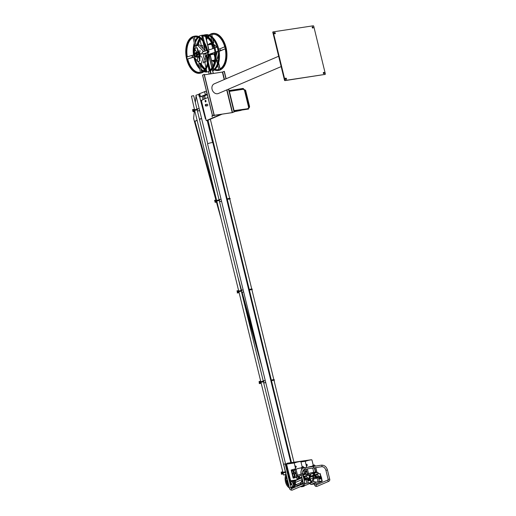<?xml version="1.0" encoding="UTF-8"?>
<svg xmlns="http://www.w3.org/2000/svg" width="516" height="516" viewBox="0 0 516 516"><rect width="100%" height="100%" fill="white"/><g stroke="black" fill="none" stroke-linecap="round" stroke-linejoin="round"><path stroke-width="0.77" d="M294.159 485.504L293.662 485.324L292.346 481.099M290.205 484.46L290.837 482.505M288.612 484.853L287.967 484.969A7.411 4.334 -98.6 0 0 289.012 486.207M287.141 478.538L286.232 477.822A7.411 4.334 -98.6 0 0 286.451 481.17L286.89 480.538M287.128 478.493L286.232 477.822M294.068 485.498L293.494 485.35L292.179 481.125M290.134 484.163L290.547 482.731L291.082 482.783L292.482 486.291L292.366 487.04A7.411 4.334 -98.6 0 0 292.746 486.84A7.411 4.334 -98.6 0 0 293.991 485.53L293.662 485.324M288.573 484.427L287.967 484.969L288.444 484.879M286.451 481.17L286.722 480.564L287.657 480.654M292.398 481.093L294.23 481.267M292.391 487.027L290.856 487.143M291.721 481.196A2.103 1.226 81.4 0 1 291.121 481.918A2.103 1.226 81.4 0 1 290.94 481.97A2.103 1.226 81.4 0 1 290.876 481.976M295.094 482.628A8.404 4.915 81.4 0 1 295.081 482.737L295.423 482.615M294.991 483.363A8.404 4.915 81.4 0 1 292.114 488.072A8.404 4.915 81.4 0 1 291.237 488.297M294.217 487.272A8.404 4.915 -98.6 0 0 294.236 487.252A8.404 4.915 -98.6 0 0 295.849 484.453M289.424 487.917A8.404 4.915 81.4 0 1 286.051 474.075M291.592 481.215A2.103 1.226 81.4 0 1 290.985 481.938A2.103 1.226 81.4 0 1 290.811 481.989A2.103 1.226 81.4 0 1 289.476 480.848M291.256 488.33A8.437 4.934 -98.6 0 0 292.179 488.097A8.437 4.934 -98.6 0 0 295.042 483.563M295.829 484.414A8.437 4.934 81.4 0 1 294.191 487.291A8.437 4.934 81.4 0 1 291.966 488.181M214.972 45.498L214.869 45.202A6.863 4.012 -98.6 0 0 214.714 45.182A6.863 4.012 -98.6 0 0 214.63 45.182M215.211 45.718L215.133 45.215A6.805 3.98 -98.6 0 0 214.972 45.202A6.805 3.98 -98.6 0 0 214.843 45.195M217.281 58.392A6.785 3.967 -98.6 0 0 218.165 57.669L217.713 56.754M217.3 58.327A6.843 3.999 -98.6 0 0 217.926 57.753L217.629 57.063M214.495 55.793L214.92 56.063M216.12 54.896L216.043 53.89A3.148 1.845 -98.6 0 1 216.043 53.909M212.521 47.691L212.831 48.665M218.455 53.922L216.591 60.875L217.939 60.675L215.746 61.327M213.579 44.208L216.765 47.169M218.694 49.007L220.022 48.801L220.519 50.826L219.139 51.31M212.921 45.821L210.438 43.512L209.193 44.344M209.283 44.002L210.734 43.783M212.766 60.733L213.534 61.449L214.559 61.011M216.14 55.418L217.159 51.523M213.056 43.112L213.753 42.796L212.773 38.771M212.379 37.152L211.741 34.533L212.16 36.959M212.534 38.5L213.585 42.822L212.96 42.918M216.636 60.856L215.811 60.985M212.56 60.765L213.54 61.675L214.514 61.256M213.54 61.675L214.463 61.533M216.694 60.649L218.145 60.791M220.022 48.801L224.724 46.788A17.854 10.443 81.4 0 0 212.508 34.34A17.854 10.443 81.4 0 0 211.573 34.559M217.507 51.374L218.145 51.278M215.288 47.801L214.746 47.291M212.779 45.466L210.438 43.286L211.67 43.099M225.228 48.859L219.177 51.065M220.519 50.826L225.221 48.814A17.854 10.443 81.4 0 1 219.951 68.931L218.545 63.158M209.831 35.417A17.854 10.443 81.4 0 1 210.418 35.056L210.612 35.836M210.883 36.946L211.889 41.067M209.045 44.363L209.186 43.821L210.438 43.286M214.985 69.415A17.854 10.443 81.4 0 0 217.862 69.647A17.854 10.443 81.4 0 0 218.797 69.428L217.784 65.268M217.41 63.739L216.785 61.165M218.068 61.198L217.939 60.675M218.642 62.829L220.106 68.847M216.152 55.922L217.32 51.452M211.741 34.533A17.854 10.443 81.4 0 1 212.592 34.327M204.691 48.885A17.854 10.443 81.4 0 1 205.013 44.873M206.503 39.803A17.854 10.443 81.4 0 1 207.548 37.926M208.238 37.004A17.854 10.443 81.4 0 1 209.303 35.92M209.909 35.449A17.854 10.443 81.4 0 1 210.438 35.114M217.945 69.634A17.854 10.443 81.4 0 1 215.049 69.357M214.334 69.086A17.854 10.443 81.4 0 1 213.547 68.699M214.256 69.15A17.854 10.443 81.4 0 1 213.579 68.834M204.536 48.156A17.854 10.443 81.4 0 1 204.916 44.473M206.452 39.584A17.854 10.443 81.4 0 1 207.451 37.842M208.148 36.933A17.854 10.443 81.4 0 1 209.212 35.881M214.495 69.841L219.526 69.789C232.871 65.293 223.654 27.496 210.85 34.198L209.238 35.153M208.638 35.669L207.735 36.642M207.064 37.552L206.284 38.906M204.626 43.905L204.246 46.769M204.91 45.582A18.512 10.823 -98.6 0 0 204.723 49.02M218.391 70.44A18.718 10.946 -98.6 0 0 218.584 70.415A18.718 10.946 -98.6 0 0 220.177 69.957A18.718 10.946 -98.6 0 0 226.356 48.872A18.718 10.946 -98.6 0 0 212.973 33.398A18.718 10.946 -98.6 0 0 212.779 33.43M205.69 35.378A17.854 10.443 -98.6 0 0 205.433 35.423L205.271 35.449A17.854 10.443 81.4 0 1 205.607 35.391A17.854 10.443 81.4 0 1 209.444 35.985M218.113 51.065L215.83 52.045M214.65 52.548L209.928 54.573L212.818 66.422M214.45 68.983A17.854 10.443 81.4 0 1 213.598 69.641L213.211 68.054M217.146 47.008L214.946 47.949M208.806 49.981L205.561 36.655M206.381 69.724A17.854 10.443 81.4 0 1 205.665 69.273M205.091 68.847A17.854 10.443 81.4 0 1 200.872 63.591M198.08 45.156A17.854 10.443 81.4 0 1 200.06 39.661M202.195 37.023A17.854 10.443 81.4 0 1 202.962 36.436L204.381 42.273M206.426 50.645L204.904 44.415M204.375 35.243A18.299 10.701 81.4 0 1 205.2 35.011M206.49 70.221A18.299 10.701 81.4 0 1 205.458 69.576M204.878 69.138A18.299 10.701 81.4 0 1 200.576 63.636M197.776 45.202A18.299 10.701 81.4 0 1 199.956 39.158M202.104 36.572A18.299 10.701 81.4 0 1 202.943 35.946M205.761 36.752L208.967 49.923M202.975 36.513A17.854 10.443 -98.6 0 0 202.22 37.126M200.098 39.855A17.854 10.443 -98.6 0 0 198.247 45.131M199.866 58.134L199.769 58.972M201.04 63.565A17.854 10.443 -98.6 0 0 205.162 68.744M205.729 69.17A17.854 10.443 -98.6 0 0 206.355 69.583M218.12 51.11L215.836 52.09M214.656 52.593L210.096 54.548L212.934 66.19M213.34 67.86L213.753 69.537M203.601 35.159A18.512 10.823 81.4 0 1 204.833 34.843L205.671 34.714A18.512 10.823 81.4 0 1 218.913 50.02A18.512 10.823 81.4 0 1 212.798 70.866A18.512 10.823 81.4 0 1 212.708 70.905M202.459 35.933A18.299 10.701 -98.6 0 0 202.027 36.21M199.808 38.461A18.299 10.701 -98.6 0 0 197.106 45.318M197.699 58.011L197.783 57.431M200.163 64.223A18.299 10.701 -98.6 0 0 204.581 69.531M205.181 69.95A18.299 10.701 -98.6 0 0 206.587 70.705M212.598 70.447A18.299 10.701 -98.6 0 0 217.823 49.555A18.299 10.701 -98.6 0 0 204.865 35.049A18.299 10.701 -98.6 0 0 204.136 35.204M207.664 44.576L211.031 44.06M207.716 44.776L211.225 44.241M211.812 44.789L212.76 48.691M211.347 44.35L207.742 44.898M211.612 60.778L214.669 60.314M214.695 60.101L211.566 60.572M204.833 34.843A18.512 10.823 81.4 0 1 217.939 49.523A18.512 10.823 81.4 0 1 212.65 70.647M206.632 70.931A18.512 10.823 81.4 0 1 205.071 70.092M204.471 69.66A18.512 10.823 81.4 0 1 200.253 64.668M199.589 63.429A18.512 10.823 81.4 0 1 199.311 62.855M196.964 45.337A18.512 10.823 81.4 0 1 199.711 38.294M210.16 54.812L214.108 54.212L214.908 57.502M214.108 54.212A2.103 1.226 -98.6 0 0 214.72 53.084M214.869 54.748A3.148 1.845 81.4 0 1 214.359 55.231M209.457 54.174L209.438 56.708A0.632 0.368 81.4 0 1 209.341 57.089M208.883 54.361L208.877 55.173M304.692 485.685A8.404 4.915 -98.6 0 0 304.717 485.659A8.404 4.915 -98.6 0 0 304.988 485.388A8.437 4.934 81.4 0 1 304.672 485.704A8.437 4.934 81.4 0 1 303.685 486.356A8.437 4.934 81.4 0 1 302.447 486.588M303.84 485.562A8.404 4.915 81.4 0 1 302.589 486.485A8.404 4.915 81.4 0 1 300.493 486.569M298.822 485.575A8.404 4.915 81.4 0 1 298.371 485.124M300.48 486.575A8.437 4.934 -98.6 0 0 303.95 485.543M195.841 48.072A6.863 4.012 81.4 0 1 195.957 48.027A6.863 4.012 81.4 0 1 196.074 47.988A6.863 4.012 81.4 0 1 197.344 47.93L197.815 52.058A2.625 1.535 -98.6 0 0 197.422 52.032A2.625 1.535 -98.6 0 0 197.318 52.052M196.738 52.284L194.706 48.801A6.805 3.98 81.4 0 1 195.712 48.123A6.805 3.98 81.4 0 1 195.828 48.078A6.805 3.98 81.4 0 1 197.086 48.027L197.505 48.162M199.124 56.953A2.625 1.535 -98.6 0 0 199.756 54.077A2.625 1.535 -98.6 0 0 198.067 51.955M196.383 52.722A2.625 1.535 81.4 0 1 197.067 52.097A2.625 1.535 81.4 0 1 197.215 52.064A2.625 1.535 81.4 0 1 199.105 54.303A2.625 1.535 81.4 0 1 198.144 57.218A2.625 1.535 81.4 0 1 198.002 57.257A2.625 1.535 81.4 0 1 197.009 56.876M198.105 57.231A2.625 1.535 -98.6 0 0 198.209 57.224A2.625 1.535 -98.6 0 0 198.35 57.192A2.625 1.535 -98.6 0 0 198.821 56.87L200.015 60.63A6.843 3.999 81.4 0 1 198.886 61.352A6.843 3.999 81.4 0 1 197.996 61.462A6.843 3.999 81.4 0 1 197.867 61.456M197.815 52.058L197.247 48.259M198.821 56.87L199.731 60.617A6.785 3.967 81.4 0 1 198.615 61.34A6.785 3.967 81.4 0 1 197.731 61.449A6.785 3.967 81.4 0 1 197.357 61.398L197.809 57.263M196.899 56.889L197.925 56.734A2.103 1.226 -98.6 0 0 198.041 56.708A2.103 1.226 -98.6 0 0 198.802 54.373A2.103 1.226 -98.6 0 0 197.293 52.58A2.103 1.226 -98.6 0 0 197.177 52.613M201.04 56.309L201.227 57.341L201.04 56.309M201.234 53.187L201.388 54.186M201.156 56.309L201.305 57.308M199.744 58.056L199.892 59.05M196.467 51.845L196.57 52.445M198.015 49.858L198.17 50.858M199.937 50.516L200.085 51.51M201.337 54.212L201.15 53.18L201.337 54.212M199.473 58.211L199.711 59.076M197.66 58.314L197.789 57.392M196.48 52.561L196.37 51.697M197.776 49.962L197.899 50.826M200.034 51.536L199.847 50.51L200.034 51.536M199.924 63.32L198.77 63.694L201.408 63.287L204.297 53.883L202.724 54.045L202.291 52M203.704 51.536L197.609 45.227L196.428 45.834L194.867 45.859L193.107 37.5A17.854 10.443 -98.6 0 0 187.14 56.934L192.236 55.302L192.661 57.353L194.01 57.147L197.312 60.785M196.267 45.859L195.551 48.188M195.093 49.678L193.461 55.115M192.236 55.302L193.577 55.096L194.01 57.147M197.963 61.462L199.795 63.358M200.131 63.707L201.408 63.287M201.756 71.821L200.008 63.507L201.356 63.307M193.893 57.186L187.572 58.979L192.661 57.353M197.602 45.453L196.048 45.473L194.287 37.12L196.215 45.447L197.564 45.247M197.609 45.227L199.46 44.95L205.316 51.007M204.297 53.883L206.148 53.606L206.019 52.993M204.278 53.799L207.535 52.503M206.148 53.606L203.259 63.01M207.529 52.477L202.724 54.045M199.944 63.307L201.601 71.892A17.854 10.443 -98.6 0 0 207.8 61.082M198.77 63.694L200.421 72.279A17.854 10.443 81.4 0 1 200.034 72.35A17.854 10.443 81.4 0 1 187.572 58.979M207.103 50.426L202.33 51.981L202.762 54.032M205.439 45.505A17.854 10.443 -98.6 0 0 194.68 37.049A17.854 10.443 -98.6 0 0 194.287 37.12M199.918 73.027A18.512 10.823 81.4 0 1 186.766 57.024A18.512 10.823 81.4 0 1 193.558 36.642A18.512 10.823 81.4 0 1 194.371 36.43M193.119 37.552A17.854 10.443 -98.6 0 0 187.308 56.876M187.74 58.953A17.854 10.443 -98.6 0 0 200.118 72.337M203.233 40.777L208.193 53.051L207.097 66.248M193.139 36.707A18.512 10.823 81.4 0 1 194.158 36.462A18.512 10.823 81.4 0 1 207.49 52.251A18.512 10.823 81.4 0 1 200.73 72.821A18.512 10.823 81.4 0 1 199.711 73.059A18.512 10.823 81.4 0 1 186.379 57.27A18.512 10.823 81.4 0 1 193.139 36.707M200.776 73.02A18.718 10.946 81.4 0 1 199.737 73.272A18.718 10.946 81.4 0 1 186.257 57.295A18.718 10.946 81.4 0 1 193.094 36.501A18.718 10.946 81.4 0 1 194.126 36.255A18.718 10.946 81.4 0 1 207.606 52.226A18.718 10.946 81.4 0 1 200.776 73.02M199.46 36.804A17.854 10.443 -98.6 0 0 199.073 37.049M198.376 37.578A17.854 10.443 -98.6 0 0 195.441 41.77M194.551 44.35A17.854 10.443 -98.6 0 0 193.906 53.554M193.777 53.974A17.854 10.443 81.4 0 1 194.48 44.015M195.39 41.525A17.854 10.443 81.4 0 1 198.286 37.539M198.995 37.01A17.854 10.443 81.4 0 1 199.447 36.739L199.569 37.326M199.524 68.015A17.854 10.443 81.4 0 1 194.745 58.94L195.364 58.772M194.913 58.914A17.854 10.443 -98.6 0 0 199.466 67.738M201.259 69.447A17.854 10.443 -98.6 0 0 203.407 70.744M204.226 71.047A17.854 10.443 -98.6 0 0 206.716 71.324A17.854 10.443 81.4 0 1 204.168 71.105M214.643 52.484L208.432 54.509M207.832 54.702L206.039 55.289L207.561 62.539M207.871 64.01L209.232 70.473M205.091 50.768L203.169 41.628M202.865 40.196L201.975 35.952M199.782 38.339L201.324 45.66M202.42 45.492L200.298 45.814L202.433 45.492L203.259 48.872M207.909 51.2L208.819 51.065L208.993 51.89L208.154 52.49M207.561 52.684L206.058 53.174M205.02 57.27L205.942 61.643L203.472 62.333M202.633 39.932L201.801 35.972A17.854 10.443 81.4 0 1 213.779 48.356L207.709 50.336M204.865 50.536L202.93 41.319M207.477 62.958L205.871 55.315L207.832 54.677M208.425 54.483L214.637 52.458A17.854 10.443 81.4 0 1 209.077 70.563L207.774 64.377M194.745 58.94L195.338 58.747M204.787 62.133L205.91 67.473M206.129 68.512L206.722 71.331M203.33 70.808A17.854 10.443 81.4 0 1 201.298 69.634M203.639 71.576A18.512 10.823 -98.6 0 0 207.039 71.95A18.512 10.823 -98.6 0 0 208.058 71.705A18.512 10.823 -98.6 0 0 214.817 51.142A18.512 10.823 -98.6 0 0 201.485 35.352A18.512 10.823 -98.6 0 0 200.466 35.591A18.512 10.823 -98.6 0 0 198.357 36.713M197.66 37.307A18.512 10.823 -98.6 0 0 195.222 40.745M194.287 43.105A18.512 10.823 -98.6 0 0 193.5 54.87M193.932 57.289A18.512 10.823 -98.6 0 0 199.718 68.931M201.466 70.415A18.512 10.823 -98.6 0 0 202.801 71.214M203.265 70.679A18.299 10.701 81.4 0 1 201.208 69.196M199.35 67.183A18.299 10.701 81.4 0 1 195.306 58.792M194.235 52.477A18.299 10.701 81.4 0 1 194.713 45.124M195.538 42.235A18.299 10.701 81.4 0 1 198.26 37.681M198.138 49.936L198.292 50.665M201.511 53.554L201.092 53.696M207.039 71.95L207.877 71.821A18.512 10.823 -98.6 0 0 208.632 71.659M210.077 71.066A18.512 10.823 -98.6 0 0 215.449 49.962A18.512 10.823 -98.6 0 0 202.33 35.223L201.485 35.352M201.543 53.767L201.137 53.896M201.517 53.967L201.195 54.012M198.737 51.303L197.989 51.413A3.148 1.845 81.4 0 1 200.131 53.961A3.148 1.845 81.4 0 1 199.273 57.495M194.248 54.49A2.206 1.29 81.4 0 1 195.113 52.819A2.206 1.29 81.4 0 1 195.235 52.787A2.206 1.29 81.4 0 1 196.822 54.67A2.206 1.29 81.4 0 1 196.016 57.121A2.206 1.29 81.4 0 1 195.893 57.147A2.206 1.29 81.4 0 1 194.448 55.818M196.403 57.063A2.206 1.29 -98.6 0 0 196.525 57.05A2.206 1.29 -98.6 0 0 196.648 57.024A2.206 1.29 -98.6 0 0 197.499 54.941M193.952 54.999A0.522 0.426 71.9 0 0 194.306 55.986L194.493 55.928A0.522 0.426 -108.1 0 1 193.958 55.218M197.267 53.916A2.206 1.29 -98.6 0 0 195.867 52.69A2.206 1.29 -98.6 0 0 195.745 52.722M197.325 54.483L196.906 54.548L197.325 54.483M194.558 54.444A1.709 1 81.4 0 1 195.216 53.303A1.709 1 81.4 0 1 195.306 53.283A1.709 1 81.4 0 1 196.538 54.735A1.709 1 81.4 0 1 195.912 56.631A1.709 1 81.4 0 1 195.822 56.657A1.709 1 81.4 0 1 194.758 55.773M196.125 56.521A1.709 1 81.4 0 1 195.39 55.676M195.19 54.348A1.709 1 81.4 0 1 195.635 53.322M197.344 53.916A0.522 0.426 71.9 0 0 196.964 54.496A0.522 0.426 71.9 0 0 197.654 54.87M197.196 54.419A0.522 0.426 -108.1 0 1 198.041 54.29A0.522 0.426 -108.1 0 1 197.196 54.419M316.044 472.037L313.554 472.359A3.464 0.419 166.3 0 0 308.871 473.591L307.201 474.604M312.374 466.535L312.29 466.187A3.857 0.471 166.3 0 0 308.168 467.167M312.29 466.187L315.25 465.722L315.392 466.077M307.162 474.443L308.555 473.643A3.857 0.471 -13.7 0 1 313.773 472.263L316.05 472.082M315.392 472.017L314.373 467.825M313.999 466.29L313.915 465.942M306.22 460.936L306.672 460.775M311.819 459.885L311.812 459.859A3.309 0.406 166.3 0 0 310.419 459.866A3.309 0.406 166.3 0 0 307.059 460.653A3.309 0.406 166.3 0 0 305.388 461.427L305.388 461.452M313.212 465.168L311.948 459.956A3.412 0.413 166.3 0 0 310.503 459.962A3.412 0.413 166.3 0 0 307.039 460.775A3.412 0.413 166.3 0 0 305.311 461.575L306.162 465.071M306.627 464.342L307.349 464.884L306.859 465.851M306.201 465.297A0.787 0.458 81.4 0 1 306.517 464.336A0.787 0.458 81.4 0 1 307.065 464.929A0.787 0.458 81.4 0 1 306.749 465.89A0.787 0.458 81.4 0 1 306.201 465.297M317.785 472.682L318.353 473.495M313.689 474.159L313.141 473.385L314.438 472.94L317.604 472.463L318.172 472.63L318.075 473.443M314.476 474.868L314.296 474.127L313.328 474.146L313.851 475.062L312.238 475.642M311.329 476.023L309.536 476.765M315.631 474.772A0.787 0.632 66.8 0 0 315.663 474.72L316.476 474.378A0.522 0.419 -113.2 0 1 316.637 474.23L312.554 475.584M316.598 474.081L320.21 473.565L320.771 476.068M314.173 475.004L314.315 475.604M313.999 476.249L314.799 475.746M310.439 476.823L309.8 476.732L310.361 476.649M310.774 476.223L310.877 476.636M313.876 475.758L313.741 475.404L312.496 475.649L312.277 476.307L312.754 476.694M314.786 475.707L313.567 475.875L314.799 475.43M313.954 476.075L313.631 476.126M309.755 477.313L310.954 476.603M310.413 476.7L309.581 477.281M312.451 476.294L312.702 475.952M315.192 477.171L315.27 477.5M312.741 476.171L312.812 475.804L313.109 476.197M313.515 477.99L313.863 477.9M314.799 477.339L314.986 477.693M316.095 477.352L313.438 478.151M317.927 476.487L321.055 476.12L321.152 477.281M317.005 477.39L315.986 477.932L316.082 478.319M317.83 477.822L317.733 477.429L317.056 477.603M318.804 476.274L319.107 477.519L313.122 479.248M320.804 477.313L320.488 476.016M319.481 477.835A0.69 0.555 66.8 0 0 320.591 477.668A0.69 0.555 66.8 0 0 319.481 477.835M321.158 478.784L319.475 479.035L318.927 477.597L319.294 479.112L320.984 478.861L320.791 477.261M315.986 477.932L316.405 477.926M316.469 478.203L316.521 477.777L317.746 477.474M318.598 477.642L318.927 477.597M320.939 477.287L321.965 480.912L316.469 482.118L313.838 481.628L311.258 482.731M309.716 483.531L310.961 484.479L316.643 483.621L322.145 481.26L321.468 477.339L321.075 477.268M320.217 478.422A0.69 0.555 66.8 0 0 320.236 477.397L319.469 477.513M313.244 479.196L313.838 481.628M318.462 477.668L319.352 481.312M317.121 477.997L318.011 481.647M322.352 480.989L321.965 480.912M310.961 484.479L316.469 482.118M311.516 476.694L311.78 476.345A0.658 0.529 -113.2 0 1 312.051 475.675L311.477 475.92A0.658 0.529 66.8 0 0 311.206 476.597L311.225 476.681M311.483 476.571L309.677 477.345M309.761 478.983L310.419 479.016L311.309 482.66L313.496 477.842L313.083 476.075L309.71 477.468M313.347 478.655L311.541 482.537M313.154 478.68L312.915 476.094M313.315 477.816L310.432 479.054M310.987 481.338L311.806 480.983M315.153 476.978L316.334 476.391L316.024 474.636A0.522 0.419 -113.2 0 0 315.702 474.855L314.895 475.197A0.522 0.419 -113.2 0 1 315.173 474.984M317.198 474.481L316.637 474.23A0.522 0.419 -113.2 0 1 316.824 474.204L318.095 475.629L317.721 476.72L316.624 476.61L316.566 476.978A0.787 0.632 -113.2 0 1 317.108 477.107L316.269 477.429M306.046 470.985L306.201 472.011M305.865 471.005A0.658 0.387 81.4 0 1 306.265 472.14A0.658 0.387 81.4 0 1 306.02 472.043M305.646 467.548L306.665 467.115M312.664 465.671A3.412 0.413 166.3 0 0 313.193 465.374M313.148 465.206L313.354 466.025L313.148 465.206L314.27 464.929M206.419 91.029L199.408 93.757A1.574 0.922 -98.6 0 0 198.892 95.537A1.574 0.922 -98.6 0 0 200.015 96.834A1.574 0.922 -98.6 0 0 200.15 96.795L207.161 94.067M200.718 96.711A1.574 0.922 -98.6 0 0 200.859 96.711A1.574 0.922 -98.6 0 0 200.995 96.673L207.2 94.215M199.595 94.518A0.787 0.458 81.4 0 1 199.66 94.499A0.787 0.458 81.4 0 1 200.227 95.15A0.787 0.458 81.4 0 1 199.963 96.041A0.787 0.458 81.4 0 1 199.898 96.06A0.787 0.458 81.4 0 1 199.827 96.06M207.258 94.454L203.414 96.099M203.517 96.286L203.465 96.299A1.574 0.922 -98.6 0 0 203.517 96.286L207.309 94.667M199.795 96.066A0.787 0.458 81.4 0 1 199.731 96.086A0.787 0.458 81.4 0 1 199.163 95.434A0.787 0.458 81.4 0 1 199.428 94.544A0.787 0.458 81.4 0 1 199.492 94.525A0.787 0.458 81.4 0 1 200.053 95.176A0.787 0.458 81.4 0 1 199.795 96.066M206.968 93.267A1.18 0.948 -113.2 0 1 206.613 91.809M283.806 464.232L285.18 463.839L290.979 487.652L289.45 488.02C289.657 489.536 290.572 490.232 292.204 490.123L304.027 485.059L304.827 482.841L302.602 473.727C301.925 472.327 302.447 470.902 304.182 469.444L304.775 469.276A0.787 0.458 -98.6 0 0 304.846 469.257A0.787 0.458 -98.6 0 0 305.104 468.367A0.787 0.458 -98.6 0 0 304.543 467.715L304.543 467.715A0.787 0.458 -98.6 0 0 304.472 467.735M194.003 54.786A0.671 0.393 81.4 0 1 194.751 55.038A0.671 0.393 81.4 0 1 194.132 55.605M194.139 54.644L194.397 55.689L194.139 54.644M221.97 114.178L207.445 120.447L222.138 114.152M212.695 115.507L214.153 114.887L212.592 115.603L232.129 112.636L234.2 111.843L232.245 112.591L226.718 89.919M213.914 115.397L214.185 115.758M212.115 115.868L212.27 116.861M205.536 100.362A0.787 0.458 -98.6 0 0 205.284 101.188A0.787 0.458 -98.6 0 0 205.768 101.897A0.787 0.458 -98.6 0 0 206.013 101.013A0.787 0.458 -98.6 0 0 205.452 100.362A0.787 0.458 -98.6 0 0 205.381 100.381A0.787 0.458 -98.6 0 0 205.123 101.271A0.787 0.458 -98.6 0 0 205.684 101.923A0.787 0.458 -98.6 0 0 205.755 101.904M221.132 114.307L206.265 120.628L201.575 101.388L201.904 100.123L208 97.511M220.964 114.333L206.265 120.628M213.747 115.423L214.108 115.79L214.34 115.332M211.986 115.868L212.186 116.893L211.986 115.868M205.884 106.019A0.787 0.458 81.4 0 1 205.323 105.367A0.787 0.458 81.4 0 1 205.581 104.477A0.787 0.458 81.4 0 1 205.645 104.458A0.787 0.458 81.4 0 1 206.213 105.109A0.787 0.458 81.4 0 1 205.949 105.999A0.787 0.458 81.4 0 1 205.884 106.019L207.464 105.774A0.787 0.458 -98.6 0 0 207.529 105.754A0.787 0.458 -98.6 0 0 207.793 104.871A0.787 0.458 -98.6 0 0 207.226 104.219A0.787 0.458 -98.6 0 0 207.161 104.238M214.153 114.887L204.278 74.375L202.62 75.104M226.131 78.748L224.325 71.337L222.37 72.079L204.381 74.807M212.702 115.552L232.245 112.591M229.33 91.158L243.681 88.771L242.991 88.462L229.233 90.758L234.07 110.605L247.932 108.715L234.116 110.805L234.2 111.843L228.653 89.094M204.11 74.401L213.985 114.913M234.025 111.869L228.491 89.158M225.969 78.813L224.15 71.363M292.204 480.59L291.018 481.093L290.637 480.422L290.605 480.822A0.632 0.368 -98.6 0 0 291.101 481.286L292.204 480.59L296.984 479.861M296.223 480.19L292.256 480.789M286.096 464.632L289.986 480.583L290.553 480.435L286.664 464.484L285.438 464.916M289.986 480.583L289.328 480.867M289.341 480.906L290.521 480.467M286.664 464.484L287.283 463.4L286.741 463.407A0.632 0.368 -98.6 0 0 286.541 464.168L286.625 464.49M294.255 481.821L292.559 482.55M291.224 483.124L290.837 483.286M290.663 483.318L291.205 483.086M292.54 482.512L294.249 481.783M310.019 459.93L287.231 463.2M287.283 463.4L298.416 461.717M300.131 461.452L309.458 460.04M241.236 110.147L234.335 111.695L241.198 110.347M261.212 383.317L259.316 383.601L259.109 381.453L259.6 383.478L261.193 383.24M265.766 382.627L263.715 382.937M194.538 121.421L216.204 199.989M216.778 202.085L218.952 209.96M241.656 292.295L259.651 357.543M215.894 200.034L193.616 118.467M262.109 367.637L243.778 301.157M221.409 220.048L216.468 202.13M271.738 381.717L271.132 381.814M263.695 382.859L265.746 382.55M271.113 381.737L271.719 381.64M273.938 379.602L273.732 379.241M271.229 379.615L270.623 379.712M265.25 380.524L263.199 380.834M260.703 381.214L259.109 381.453M256.304 343.83L242.081 292.23M241.501 290.14L237.973 277.35M215.611 196.241L194.958 121.357M274.338 381.247L274.106 380.279M290.289 484.814L291.804 484.589M294.765 483.395L293.088 483.879M291.637 484.156L290.727 484.143L291.463 483.731M295.829 484.408L295.249 484.421L294.875 482.879A2.703 0.329 -13.7 0 0 292.849 483.286L294.855 482.918M290.282 484.195L290.837 483.943A2.703 0.329 -13.7 0 0 290.521 484.195L290.502 484.098M294.759 483.434A2.703 0.329 -13.7 0 1 293.094 483.905M291.65 484.189A2.703 0.329 -13.7 0 1 290.521 484.195M294.752 483.453L293.178 484.098M291.792 484.556L290.282 484.782M293.191 484.137L294.739 483.505M290.83 483.247L290.985 483.879A2.703 0.329 -13.7 0 1 291.45 483.698M290.985 483.879L290.302 484.137M288.392 484.995L288.263 485.059A7.572 4.425 81.4 0 1 286.619 480.828L288.27 485.072M290.837 462.652L212.831 142.648A2.703 0.329 166.3 0 0 210.941 142.784A2.703 0.329 166.3 0 0 208.032 143.616A2.703 0.329 166.3 0 0 207.574 143.925L285.787 464.768M290.811 483.911L290.605 483.079M216.507 199.944L214.63 200.305L215.127 202.337L217.004 201.969M229.749 198.331L229.543 197.963M227.04 198.344L226.434 198.441M221.061 199.253L219.01 199.563M214.92 200.182L215.411 202.214M219.506 201.588L221.558 201.279M226.924 200.466L227.53 200.376M230.033 199.995L229.917 199.008M227.55 200.453L226.943 200.543M221.577 201.356L219.526 201.666M217.023 202.046L215.127 202.337M238.605 290.579L237.012 290.818L237.508 292.843L239.101 292.604M241.598 292.224L243.649 291.914M249.022 291.101L249.628 291.005M252.13 290.631L252.014 289.644M251.847 288.966L251.634 288.605M249.131 288.979L248.525 289.076M243.159 289.889L241.107 290.198M237.508 292.843L237.012 290.818M249.647 291.082L249.041 291.179M243.668 291.991L241.617 292.301M239.114 292.682L237.218 292.965M283.31 473.952L281.407 474.243L281.201 472.088L281.697 474.114L283.29 473.875M282.794 471.85L281.201 472.088M285.838 474.546L283.568 475.017L285.909 474.385M197.009 109.295L193.687 95.673L191.449 96.124L194.551 109.869M285.632 474.591L283.768 474.965L285.632 474.591M205.813 118.764L205.407 118.835L199.64 96.769M198.989 94.222L195.932 95.266L207.748 143.758M201.885 100.214L200.963 100.601M202.124 96.182L203.014 99.653M202.975 99.659L200.595 100.672M203.31 95.679L204.162 99.156M205.407 118.835L205.787 118.667M197.131 120.454L194.435 121.434L197.093 120.293M199.44 119.286L201.562 118.383M199.479 119.448L201.601 118.538M196.067 95.815L195.338 102.458M194.358 111.495L193.603 118.435L194.435 121.434M194.925 111.411L193.029 111.695L192.532 109.669L194.416 109.308M199.692 110.688L197.428 111.03M193.029 111.695L194.913 111.333M197.409 110.953L199.673 110.611M193.319 111.572L192.823 109.547M196.919 108.928L199.176 108.586M301.125 474.294A3.464 0.419 166.3 0 0 297.829 475.268L296.642 475.862M293.701 470.463L295.023 469.876M296.648 475.894L294.978 469.702L296.507 475.752L297.513 475.313A3.857 0.471 -13.7 0 1 301.112 474.249M301.679 469.625L301.247 467.864A3.857 0.471 166.3 0 0 296.036 469.238L295.023 469.676M301.247 467.864L304.201 467.393L304.35 467.748M305.001 473.707L302.673 474.01M302.66 473.952A3.857 0.471 -13.7 0 1 302.731 473.94L305.008 473.759M294.978 469.702L296.507 475.752M304.35 473.694L303.434 469.941M303.027 468.27L302.866 467.619M295.178 462.613L295.629 462.452M300.776 461.562L300.77 461.536A3.309 0.406 166.3 0 0 299.377 461.543A3.309 0.406 166.3 0 0 296.016 462.323A3.309 0.406 166.3 0 0 294.339 463.104L294.346 463.123M302.17 466.845L300.899 461.633A3.412 0.413 166.3 0 0 299.461 461.639A3.412 0.413 166.3 0 0 295.997 462.446A3.412 0.413 166.3 0 0 294.268 463.252L295.12 466.748M295.578 466.012L296.307 466.561L295.816 467.528M295.158 466.974A0.787 0.458 81.4 0 1 295.475 466.006A0.787 0.458 81.4 0 1 296.023 466.599A0.787 0.458 81.4 0 1 295.707 467.567A0.787 0.458 81.4 0 1 295.158 466.974M306.743 474.359L307.31 475.172M298.151 476.436L296.855 477.165L296.952 478.364L296.797 477.3L299.351 475.984M297.042 479.312L296.952 478.364M300.286 477.693L298.461 478.455M297.313 479.106L297.158 479.79M304.588 476.449A0.787 0.632 66.8 0 0 304.621 476.397L305.433 476.049A0.522 0.419 -113.2 0 1 305.595 475.907L303.124 476.674M305.556 475.752L309.161 475.242L309.729 477.745M299.396 478.493L298.751 478.409L299.319 478.326M298.577 478.39L298.59 478.455A0.658 0.529 -113.2 0 0 298.087 479.158L298.106 479.248M299.731 477.9L299.828 478.313M298.712 478.983L299.912 478.274M299.37 478.371L298.564 479.048M301.409 477.964L301.66 477.623M301.847 477.261L301.196 477.822L301.712 478.371M304.15 478.842L304.227 479.177M301.699 477.842L301.899 477.481M303.976 479.358L305.053 479.029M306.885 478.164L310.013 477.797L310.11 478.958M295.249 484.421L295.72 484.176M305.962 479.067L304.943 479.603L305.04 479.996M306.788 479.499L306.691 479.106L306.007 479.274M307.762 477.945L308.065 479.19L304.195 480.254M309.897 478.964L309.445 477.693M308.439 479.512A0.69 0.555 66.8 0 0 309.548 479.345A0.69 0.555 66.8 0 0 308.439 479.512M310.116 480.454L308.433 480.712L308.065 479.19L308.252 480.789L310.116 480.454L309.748 478.938M304.943 479.603L305.362 479.603M302.686 480.719L302.073 480.925M305.427 479.874L305.478 479.448L306.704 479.151M307.555 479.319L307.884 479.267M309.174 480.093A0.69 0.555 66.8 0 0 309.194 479.074L308.426 479.183M302.202 480.873L302.795 483.298L298.577 485.04M298.59 485.098L298.919 485.53M307.42 479.338L308.31 482.982L304.892 483.692M310.032 478.945L310.922 482.589L308.31 482.982M306.078 479.674L306.968 483.318M303.324 483.402L302.795 483.298M302.318 485.788L305.601 485.292L311.103 482.937L310.922 482.589M304.827 484.053L305.427 483.795M300.473 478.371L300.738 478.022A0.658 0.529 -113.2 0 1 301.009 477.352L300.435 477.597A0.658 0.529 66.8 0 0 300.164 478.268L300.183 478.358M300.441 478.248L297.235 479.751M298.351 478.487L297.777 478.732A0.658 0.529 66.8 0 0 297.506 479.409L297.526 479.493M295.449 482.357L295.3 483.266L295.971 484.711L297.151 485.646L300.499 484.214L300.757 482.66L302.428 479.648M302.305 480.325L300.499 484.214M301.963 477.758L295.094 480.822M302.112 480.351L301.873 477.771M302.266 479.493L295.462 482.408M295.971 484.711L300.757 482.66M296.984 485.672L300.331 484.24M294.636 482.692L294.159 481.396L295.391 480.706L295.745 482.228L294.636 482.692L295.429 482.583M295.436 482.537L294.823 482.621L295.745 482.228M295.352 480.712L294.159 481.396M294.417 482.512L295.7 482.234M295.487 482.054L295.229 480.938M304.111 478.655L305.291 478.068L304.982 476.307A0.522 0.419 -113.2 0 0 304.659 476.526L303.847 476.874A0.522 0.419 -113.2 0 1 304.13 476.655M306.156 476.158L305.595 475.907A0.522 0.419 -113.2 0 1 305.782 475.881L307.001 477.081L306.678 478.39L305.44 478.235L304.292 478.854M295.004 472.662L295.158 473.688M294.817 472.682A0.658 0.387 81.4 0 1 295.223 473.817A0.658 0.387 81.4 0 1 294.978 473.72M293.281 473.049L293.398 473.823M296.797 477.339L293.191 478.138L296.797 477.236M293.475 478.016L291.501 469.915L295.623 468.786M293.191 478.138L291.198 470.031L293.391 478.042M301.621 467.341A3.412 0.413 166.3 0 0 302.15 467.051M302.105 466.883L302.305 467.702L302.105 466.883L303.227 466.599M291.817 470.231A0.51 0.406 -113.2 0 1 292.191 471.095M293.423 476.816A0.51 0.406 -113.2 0 1 293.798 477.681M292.269 471.095A0.51 0.406 66.8 0 0 292.03 470.115A0.51 0.406 66.8 0 0 292.269 471.095M293.875 477.681A0.51 0.406 66.8 0 0 293.636 476.694A0.51 0.406 66.8 0 0 293.875 477.681M284.909 79.967L284.477 80.154A0.522 0.419 66.8 0 0 285.025 80.599L285.458 80.412A0.522 0.419 -113.2 0 1 284.909 79.967L273.183 31.863L313.193 25.8A0.522 0.419 -113.2 0 1 313.734 26.245L325.338 73.84A0.522 0.419 -113.2 0 1 325.041 74.407L285.458 80.412M312.877 28.077A0.658 0.529 66.8 0 0 312.464 26.845A0.658 0.529 66.8 0 0 312.877 28.077M274.97 33.824A0.658 0.529 66.8 0 0 274.667 32.56A0.658 0.529 66.8 0 0 274.97 33.824M323.983 73.653A0.658 0.529 66.8 0 0 323.674 72.382A0.658 0.529 66.8 0 0 323.983 73.653M286.083 79.4A0.658 0.529 66.8 0 0 285.774 78.129A0.658 0.529 66.8 0 0 286.083 79.4M325.041 74.407L285.025 80.599M273.183 31.863L272.751 32.05L284.477 80.154M312.735 28.077A0.658 0.529 66.8 0 0 312.27 27M274.835 33.824A0.658 0.529 66.8 0 0 274.37 32.747M323.842 73.653A0.658 0.529 66.8 0 0 323.384 72.569M285.941 79.4A0.658 0.529 66.8 0 0 285.483 78.316M278.653 56.25L214.217 83.85A5.25 4.212 66.8 0 0 212.224 89.829A5.25 4.212 66.8 0 0 217.52 93.738A5.25 4.212 66.8 0 0 218.352 93.499L281.175 66.59M248.267 108.089L249.273 107.857L249.434 106.625L245.487 90.423L244.661 89.655L243.816 89.829L243.668 89.223L229.381 91.39M249.273 107.857L249.434 106.625M249.105 107.883L248.783 107.979L244.339 89.752M248.273 108.689L248.26 108.057L248.783 107.979M244.661 89.655L245.655 90.397L249.602 106.599M247.88 108.508L248.551 109.037M243.042 88.662L243.668 89.223M247.932 108.715L248.622 109.024L234.212 111.204M234.367 111.817L232.464 112.585L234.2 111.843L228.762 89.565L229.181 90.552L242.991 88.462M193.506 110.314L194.416 109.927L194.622 110.411L193.713 110.798M290.927 487.414A7.572 4.425 -98.6 0 0 292.256 487.22A7.572 4.425 -98.6 0 0 294.9 482.654L294.21 485.072L292.746 486.84M286.412 475.552A7.572 4.425 -98.6 0 0 289.108 486.607M286.432 478.093A7.572 4.425 81.4 0 1 286.632 476.449L286.438 478.106M295.1 483.795A7.611 4.451 81.4 0 1 294.63 485.092M214.379 69.931A18.718 10.946 -98.6 0 0 218.204 70.466A18.718 10.946 -98.6 0 0 219.797 70.015A18.718 10.946 -98.6 0 0 225.976 48.93A18.718 10.946 -98.6 0 0 212.592 33.456A18.718 10.946 -98.6 0 0 210.999 33.908A18.718 10.946 -98.6 0 0 209.096 35.101M208.522 35.63A18.718 10.946 -98.6 0 0 207.671 36.597M207.026 37.526A18.718 10.946 -98.6 0 0 206.277 38.874M211.644 60.901L214.65 60.443L211.644 60.901M196.254 45.653L195.08 46.04M196.048 45.473L194.867 45.859M191.946 55.367L192.378 57.418M198.666 63.919L199.84 63.532M194.319 36.23A18.718 10.946 81.4 0 1 194.506 36.197A18.718 10.946 81.4 0 1 207.987 52.168A18.718 10.946 81.4 0 1 201.15 72.969A18.718 10.946 81.4 0 1 200.118 73.214A18.718 10.946 81.4 0 1 199.931 73.24M205.865 61.888L203.498 62.242M205.942 61.643L203.568 62.004M208.877 52.251L208.135 52.368M208.993 51.89L208.071 52.026M202.582 45.66L200.46 45.982M306.072 474.21L305.556 472.114M305.311 471.089L304.866 469.263M315.766 467.612L316.785 471.792M314.167 465.883L314.257 466.245M314.631 467.786L315.65 471.959M315.25 465.722L315.334 466.083M315.708 467.619L316.727 471.798M313.773 472.263L312.748 468.07M307.394 468.876L308.555 473.643M306.323 469.044L307.549 474.075M306.272 469.05L307.504 474.101L306.272 469.05M308.375 475.326L310.393 474.307M310.232 475.404L309.8 475.475L309.774 474.578L309.432 474.759L309.619 475.52L310.174 475.565L310.355 474.256M310.077 474.507L313.038 473.288L317.604 472.463L314.463 472.94M314.276 473.011L314.386 473.914L313.76 474.081L313.483 473.224L314.418 472.946M317.643 472.469L317.914 473.314M313.038 473.288L313.483 473.224M310.258 475.249L310.122 474.352L312.986 473.424L313.425 474.372M318.024 473.436L318.172 472.63L317.733 472.572M310.071 475.494L310.077 474.636M314.728 473.798L314.212 474.023L314.728 473.798L314.36 473.082L314.379 473.998M318.153 473.54L317.753 472.559L317.914 473.333L318.72 473.759M311.567 475.881L310.78 476.165L310.342 474.372L310.761 476.171L309.619 476.661L309.181 474.868L309.523 476.713M313.78 474.127L313.167 474.185M317.882 473.32L318.346 473.398M310.264 475.41L309.619 475.52M313.883 475.107L314.341 474.926M314.205 474.023L314.579 474.081M319.985 473.565L320.584 476.036M312.457 475.597L313.741 475.404M312.238 476.145L312.148 476.171A0.522 0.419 -113.2 0 1 312.444 475.597L312.496 475.649M313.747 475.404L312.103 475.733A0.522 0.419 66.8 0 1 312.186 475.713L312.29 475.668M311.006 476.778L311.78 476.345M310.987 476.681L310.98 476.668A0.522 0.419 66.8 0 1 311.193 476.126L310.993 476.784M312.277 476.307L311.89 476.281A0.522 0.419 66.8 0 1 312.103 475.733L311.928 476.442A0.522 0.419 66.8 0 0 311.948 476.507M311.877 476.287L312.186 476.333A0.522 0.419 66.8 0 0 312.206 476.397M317.721 476.72L317.714 477.061A1.574 1.264 -113.2 0 1 317.508 477.177L316.701 477.519A0.522 0.419 -113.2 0 1 316.295 477.455A0.787 0.632 66.8 0 0 315.76 477.326A0.522 0.419 -113.2 0 1 315.36 477.203A1.574 1.264 -113.2 0 1 315.166 476.997A0.522 0.419 -113.2 0 1 315.037 476.532A0.787 0.632 66.8 0 0 314.895 475.913L314.876 475.913A0.522 0.419 -113.2 0 1 314.812 475.442A1.574 1.264 -113.2 0 1 314.895 475.197L314.876 475.236M317.559 476.81L316.701 477.519L315.753 477.326L316.566 476.978A0.522 0.419 -113.2 0 1 316.166 476.861L315.334 477.184M316.244 474.868L316.869 474.507L316.476 474.378A0.787 0.632 -113.2 0 1 316.231 474.591L314.876 475.217L314.876 475.913L315.702 475.565A0.522 0.419 -113.2 0 1 315.618 475.094L314.799 475.481M316.637 474.23L315.65 474.733A0.522 0.419 -113.2 0 1 315.921 474.552M316.076 475.339L315.702 475.565A0.787 0.632 -113.2 0 1 315.844 476.191L315.037 476.571M317.785 476.558L317.508 477.177A0.522 0.419 -113.2 0 1 317.108 477.107L317.398 476.784M316.934 474.223A1.574 1.264 -113.2 0 1 317.063 474.262L317.392 474.591A0.522 0.419 -113.2 0 0 317.192 474.333M318.05 475.797L317.875 476.661A0.522 0.419 -113.2 0 1 317.766 477.01M317.875 476.578A0.787 0.632 -113.2 0 1 318.062 476.12L318.179 475.7A0.522 0.419 -113.2 0 1 318.127 476.036M316.044 475.146L315.618 475.094A1.574 1.264 -113.2 0 1 315.702 474.855L316.115 474.952M316.624 476.61L316.166 476.861A1.574 1.264 -113.2 0 1 315.979 476.655A0.522 0.419 -113.2 0 1 315.844 476.191L316.282 476.21M317.921 475.262L317.817 475.055A0.787 0.632 -113.2 0 1 317.392 474.591M318.095 475.629L317.334 474.61M307.349 475.068L307.233 474.591M305.44 474.307L305.291 473.688M305.246 473.701L305.395 474.314M314.076 464.935L314.302 465.864M315.798 471.998L315.973 472.708M315.237 472.817L315.063 472.127M313.573 465.993L313.36 465.122M314.85 472.159L315.018 472.85L314.844 472.159M200.15 96.795L200.995 96.673M205.342 94.576L204.6 91.538M215.598 200.95L216.507 200.563L216.72 201.047L215.804 201.434M237.695 291.592L238.605 291.198L238.811 291.682L237.902 292.069M259.787 382.227L260.703 381.834L260.909 382.317L259.993 382.704M226.608 199.15L227.04 198.963L227.246 199.447L226.73 199.666M328.144 479.912A0.787 0.632 67.1 0 0 328.873 481.293L317.05 486.356C315.663 486.627 314.747 485.93 314.296 484.253L314.231 483.982M321.552 466.722A0.787 0.458 -98.6 0 0 321.623 466.722C323.629 466.632 325.061 467.831 325.918 470.328L328.253 479.841L316.431 484.905A0.787 0.632 67.1 0 0 317.05 486.356M315.695 483.976L314.296 484.253M328.144 479.441L329.672 479.074C330.001 479.835 329.737 480.577 328.873 481.293M325.918 470.328L327.454 469.96L329.672 479.074M312.883 466.464A0.787 0.458 81.4 0 1 312.948 466.445A0.787 0.458 81.4 0 1 313.509 467.096A0.787 0.458 81.4 0 1 313.251 467.986A0.787 0.458 81.4 0 1 313.186 468.006L321.623 466.722A0.787 0.458 -98.6 0 0 321.687 466.703A0.787 0.458 -98.6 0 0 321.952 465.813A0.787 0.458 -98.6 0 0 321.384 465.161L321.384 465.161A0.787 0.458 -98.6 0 0 321.32 465.18M305.743 473.462L304.724 469.283A0.787 0.458 -98.6 0 0 304.775 469.276L313.186 468.006A0.787 0.458 81.4 0 1 313.115 468.006M302.602 473.727L301.073 474.094C300.518 471.231 301.35 469.192 303.563 467.993L321.384 465.161C324.377 465.071 326.396 466.67 327.454 469.96M301.073 474.094L303.298 483.208L304.827 482.841M303.298 483.208L303.285 483.698A0.787 0.632 67.1 0 0 304.027 485.059M303.285 483.698L291.585 488.671A0.787 0.632 67.1 0 0 292.204 490.123M290.85 487.736L291.605 488.671M213.282 73.459L212.263 69.286M211.928 67.899L208.645 54.438M206.219 55.231L207.742 61.488M208.103 62.971L209.838 70.073M209.993 70.711L210.754 73.84M211.115 73.788L210.405 70.873M210.154 69.828L208.264 62.075M207.864 60.449L206.568 55.115M209.219 74.072L208.619 71.621M208.587 54.457L211.882 67.964M212.218 69.338L213.224 73.466M212.482 115.552L202.607 75.046M224.196 79.574L222.37 72.079M222.654 72.008L224.473 79.458M226.995 89.803L232.529 112.514M281.884 472.862L282.794 472.469L283 472.953L282.091 473.346M270.797 380.421L271.229 380.24L271.435 380.718L270.919 380.943M248.699 289.786L249.131 289.605L249.338 290.082L248.828 290.308M296.99 479.3L297.113 479.803L290.721 480.777M286.657 464.116L294.494 462.929M300.976 461.943L305.536 461.252M286.793 463.613L296.829 462.091M300.738 461.498L307.871 460.414M288.238 485.021L287.16 480.609M295.178 476.52L294.513 473.791M294.268 472.766L293.701 470.444M303.124 467.56L303.266 468.135M303.66 469.747L304.608 473.636M304.201 467.393L304.292 467.76M304.666 469.296L305.685 473.469M302.731 473.94L302.473 472.882M296.036 469.238L297.513 475.313M298.719 476.255L298.577 477.197L299.132 477.236L299.312 475.933M299.028 476.184L301.37 475.307M302.428 474.901L303.356 474.636M303.337 475.675L303.208 474.694L306.601 474.146M306.981 474.21L307.31 475.075L306.71 474.236L306.872 474.991M302.892 474.913L303.079 475.675M303.434 476.545L303.498 474.714L306.652 474.236L303.408 474.61M299.532 476.029L299.035 476.307M298.57 476.391L299.003 477.113L298.57 476.391M306.839 474.991L306.71 474.236M300.525 477.558L299.731 477.842L299.28 476.055L299.719 477.848L298.577 478.332L298.138 476.545L298.564 478.338L298.164 478.564M297.584 478.893L297.564 478.906A0.522 0.419 66.8 0 0 297.281 479.48L298.087 479.158M297.39 479.003L297.055 479.254M296.803 477.313L298.184 476.41M301.802 477.094L301.196 477.313M299.164 477.113L298.577 477.197M299.222 477.087L298.783 477.384M299.332 475.92L299.132 477.236M303.169 475.7L302.66 475.823L303.118 475.823M308.942 475.242L309.542 477.706M298.538 478.958L298.448 478.983A0.522 0.419 -113.2 0 1 298.751 478.409L298.803 478.461M298.751 478.409L298.403 478.545A0.522 0.419 66.8 0 0 298.19 479.093L298.403 478.545A0.522 0.419 66.8 0 1 298.487 478.519L298.59 478.48M301.196 477.822L301.105 477.842A0.522 0.419 -113.2 0 1 301.402 477.274L301.834 477.21L301.454 477.319M301.409 477.274L301.06 477.41A0.522 0.419 66.8 0 1 301.144 477.384L301.247 477.339M297.274 479.487L297.584 478.9M300.228 477.777A0.522 0.419 66.8 0 0 300.151 477.797L300.157 478.248M299.925 478.351L299.938 478.345A0.522 0.419 66.8 0 1 300.151 477.797L300.235 477.764M301.234 477.984L300.847 477.958A0.522 0.419 66.8 0 1 301.06 477.41L300.886 478.119A0.522 0.419 66.8 0 0 300.905 478.184M300.834 477.964L301.144 478.003A0.522 0.419 66.8 0 0 301.163 478.074M300.164 478.268L300.738 478.022M306.678 478.39L306.665 478.732A1.574 1.264 -113.2 0 1 306.465 478.848L305.659 479.196A0.522 0.419 -113.2 0 1 305.253 479.125A0.787 0.632 66.8 0 0 304.717 479.003A0.522 0.419 -113.2 0 1 304.317 478.88A1.574 1.264 -113.2 0 1 304.124 478.674L304.124 478.674A0.522 0.419 -113.2 0 1 303.995 478.209A0.787 0.632 66.8 0 0 303.853 477.584A0.522 0.419 -113.2 0 1 303.763 477.119A1.574 1.264 -113.2 0 1 303.847 476.874L303.834 476.913M306.517 478.487L305.659 479.196L304.711 479.003L305.524 478.655A0.787 0.632 -113.2 0 1 306.065 478.784L305.227 479.106M305.033 477.01L303.84 477.571M305.595 475.907L304.621 476.397A0.522 0.419 -113.2 0 1 304.872 476.229M305.001 476.823L304.575 476.771A0.522 0.419 -113.2 0 0 304.659 477.242A0.787 0.632 -113.2 0 1 304.801 477.861L303.988 478.248L303.75 477.132L305.182 476.268A0.787 0.632 -113.2 0 1 305.098 476.294M306.743 478.235L306.465 478.848A0.522 0.419 -113.2 0 1 306.065 478.784L306.356 478.461M305.891 475.9A1.574 1.264 -113.2 0 1 306.02 475.939L306.349 476.268A0.522 0.419 -113.2 0 0 306.149 476.004M305.066 476.629L304.659 476.526A1.574 1.264 -113.2 0 0 304.575 476.771L303.763 477.119M307.007 477.474L306.833 478.338A0.522 0.419 -113.2 0 1 306.723 478.687M305.601 478.28L305.524 478.655A0.522 0.419 -113.2 0 1 305.124 478.532A1.574 1.264 -113.2 0 1 304.937 478.326A0.522 0.419 -113.2 0 1 304.801 477.861L305.24 477.88M306.833 478.255A0.787 0.632 -113.2 0 1 307.02 477.797L307.136 477.371A0.522 0.419 -113.2 0 1 307.085 477.706M305.195 476.539L305.827 476.178L305.433 476.049A0.787 0.632 -113.2 0 1 305.182 476.268M306.878 476.939L306.775 476.726A0.787 0.632 -113.2 0 1 306.349 476.268M307.052 477.306L306.291 476.287M293.269 472.92L293.32 473.914L295.204 473.688M293.262 472.927L295.049 472.65M293.133 473.069L293.249 473.849M292.759 473.256L292.843 473.778M293.043 473.856L292.862 473.14L293.043 473.856M296.461 477.377L296.19 476.262M294.668 470.031L294.488 469.276M294.442 469.289L294.63 470.044M296.152 476.281L296.423 477.39M294.842 477.803L293.888 473.888M293.636 472.862L292.869 469.702M292.817 469.715L293.591 472.869M293.836 473.894L294.797 477.816M303.034 466.606L303.26 467.541M304.756 473.675L304.93 474.385M304.188 474.494L304.021 473.804M302.531 467.67L302.318 466.799M303.969 474.527L303.801 473.836L303.976 474.527M244.59 89.687L249.035 107.915M196.977 109.54L197.235 109.818L194.622 110.411M194.416 109.927C196.016 109.315 197.08 109.186 197.602 109.534L197.183 110.024M212.973 33.398L210.954 33.921L209.07 35.088M208.483 35.623L207.638 36.572M206.98 37.494L206.252 38.771M204.581 43.821L204.207 46.575M214.353 69.95L218.584 70.415M199.737 73.272L201.182 72.962C214.437 69.789 207.813 33.082 194.506 36.197L194.126 36.255M199.299 57.592L199.679 57.534M195.893 57.147L196.525 57.05M195.235 52.787L195.867 52.69M196.267 52.735L197.293 52.58M315.36 465.722L315.444 466.064M315.818 467.606L316.837 471.798M306.046 474.21L305.536 472.121M305.285 471.095L304.84 469.263M308.607 475.088L308.304 473.836M306.73 467.386L306.272 465.509M309.774 474.578L310.574 474.352M310.374 474.243L313.025 473.295M310.219 475.43L309.877 475.578M320.817 476.081L320.21 473.565M321.313 477.313L321.229 476.99M314.857 475.881L313.206 476.591M315.263 477.139L313.483 477.9M315.753 477.326L315.147 477.003L314.876 475.913M305.22 471.108L306.091 470.973M305.472 472.127L306.246 472.011M314.302 464.903L314.528 465.832M316.024 471.966L316.198 472.675M200.015 96.834L200.859 96.711M219.068 200.176L219.332 200.453L216.72 201.047M216.507 200.563C218.113 199.956 219.177 199.821 219.7 200.169L219.281 200.66M241.165 290.811L241.424 291.089L238.811 291.682M238.605 291.198C240.211 290.592 241.269 290.456 241.798 290.805L241.372 291.295M263.257 381.447L263.521 381.724L260.909 382.317M260.703 381.834C262.302 381.227 263.366 381.092 263.889 381.44L263.47 381.93M229.601 198.576L229.859 198.86L227.246 199.447M227.04 198.963C228.64 198.357 229.704 198.228 230.226 198.576L229.807 199.06M316.45 484.905L315.792 483.75M283.645 464.213L289.45 488.02M208.567 71.627L209.167 74.085M208.69 54.425L211.96 67.841M212.302 69.241L213.327 73.453M196.37 54.167L194.274 54.483M196.57 55.496L194.474 55.812M212.411 115.603L202.536 75.091M285.354 472.082L285.612 472.359L283 472.953M282.794 472.469C284.4 471.863 285.458 471.727 285.987 472.075L285.561 472.566M273.79 379.847L274.048 380.131L271.435 380.718M271.229 380.24C272.829 379.628 273.893 379.499 274.415 379.847L273.996 380.331M251.692 289.212L251.956 289.495L249.338 290.082M249.131 289.605C250.737 288.992 251.802 288.863 252.324 289.212L251.898 289.695M287.09 480.602L288.122 484.847M285.974 474.243L285.509 472.359M285.438 472.05L263.418 381.724M263.341 381.414L241.32 291.089M241.249 290.779L219.152 200.144M219.1 199.931L197.06 109.502M283.568 475.017L283.058 472.927M282.929 472.417L260.961 382.292M260.838 381.776L238.869 291.656M238.74 291.14L216.772 201.021M216.649 200.505L194.68 110.385M293.946 462.181L273.944 380.124M273.873 379.815L251.853 289.489M251.776 289.179L229.678 198.544M229.633 198.338L210.341 119.209M205.329 98.659L204.639 95.808M291.45 462.562L271.493 380.698M271.364 380.182L249.396 290.063M249.273 289.547L227.304 199.428M227.175 198.912L207.993 120.215M212.598 142.571L207.161 120.286M205.645 104.458L207.226 104.219M304.317 467.393L304.401 467.741M304.775 469.276L305.795 473.469M295.158 476.532L294.488 473.791M294.243 472.772L293.675 470.457M297.564 476.765L297.261 475.513M295.758 469.36L295.229 467.186M303.208 474.694L302.44 474.894M307.02 475.113L307.13 474.307M296.984 478.242L297.242 479.287M309.774 477.752L309.161 475.242M310.264 478.99L310.187 478.667M304.221 478.809L303.879 478.958M304.711 479.003L303.976 478.229M293.314 473.043L292.875 473.114L293.03 473.882L293.436 473.823M291.185 470.037L293.159 478.138M303.26 466.58L303.485 467.502M304.982 473.636L305.156 474.346M324.693 74.568L325.125 74.388M248.583 109.031L234.219 111.211"/></g></svg>

